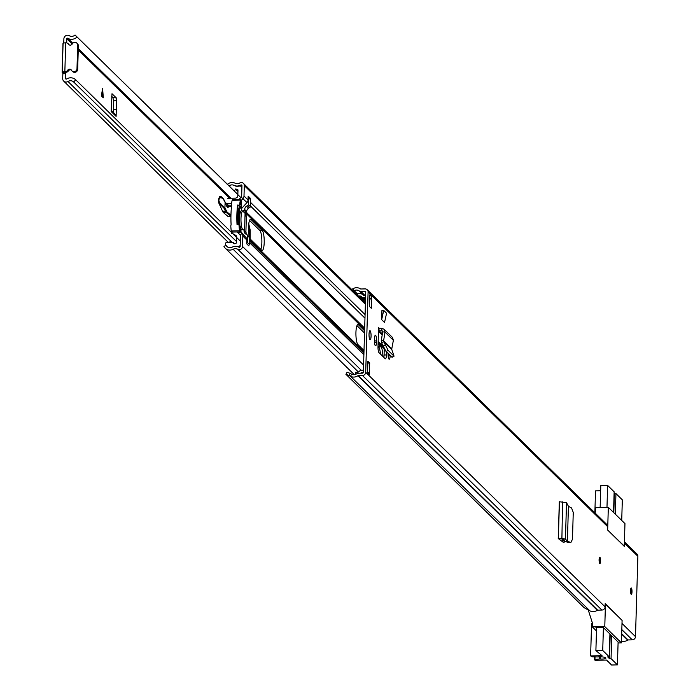 <?xml version="1.0" encoding="UTF-8"?>
<svg xmlns="http://www.w3.org/2000/svg" width="700" height="700" viewBox="0 0 700 700"><rect width="100%" height="100%" fill="white"/><g stroke="black" fill="none" stroke-linecap="round" stroke-linejoin="round"><path stroke-width="1.05" d="M567.394 541.293L570.561 542.351L568.435 542.535L570.938 542.395L572.469 539.236L573.256 512.409L571.576 508.025L568.435 506.301L567.394 541.327L565.049 541.38L563.062 539.087L558.233 538.545L559.326 501.742L566.519 502.653L568.435 506.301M566.466 541.354L565.049 541.38M568.435 542.535L565.154 541.441M567.394 541.327L565.442 539.079L563.062 539.087M566.519 502.653L565.442 539.079L561.479 538.396L558.355 538.44L558.67 538.843M369.031 334.233A4.515 1.015 88.7 0 0 370.142 339.727A4.515 1.015 88.7 0 0 371.061 336.21A4.515 1.015 88.7 0 0 369.95 330.706A4.515 1.015 88.7 0 0 369.031 334.233M388.106 353.509L388.098 353.614A4.611 1.041 88.7 0 0 389.235 359.24A4.611 1.041 88.7 0 0 390.171 355.644L390.171 355.539M376.539 340.882A4.611 1.041 88.7 0 0 375.401 335.256A4.611 1.041 88.7 0 0 374.474 338.852L374.43 340.217A4.611 1.041 88.7 0 0 375.567 345.844A4.611 1.041 88.7 0 0 376.504 342.248L376.539 340.882L374.421 340.926M599.086 559.641A3.211 0.726 88.7 0 0 599.883 563.553A3.211 0.726 88.7 0 0 600.53 561.05A3.211 0.726 88.7 0 0 599.742 557.139A3.211 0.726 88.7 0 0 599.086 559.641M630.569 590.476A3.211 0.726 88.7 0 0 631.356 594.387A3.211 0.726 88.7 0 0 632.004 591.885A3.211 0.726 88.7 0 0 631.216 587.974A3.211 0.726 88.7 0 0 630.569 590.476M369.512 306.521L369.863 294.787L371.656 296.555L371.306 308.289L369.512 306.521M369.688 363.037L369.338 374.762L367.535 373.004L367.885 361.27L369.688 363.037L367.832 363.072M621.845 620.165L605.185 603.593L605.089 606.865A3.211 3.045 134.4 0 1 601.878 610.067L597.642 610.155A0.604 0.569 -45.6 0 0 597.301 610.269A7.219 6.851 134.4 0 1 589.855 610.82L584.185 607.74L345.922 374.299L347.121 372.216L350.192 373.389L349.002 375.471L350.473 376.267A7.219 6.851 -45.6 0 0 357.919 375.716A0.604 0.569 134.4 0 1 358.251 375.611L362.486 375.515A3.211 3.045 -45.6 0 0 365.706 372.312L368.095 291.953A3.211 3.045 -45.6 0 0 367.211 289.73L606.594 524.282A3.211 3.045 -45.6 0 1 607.477 526.505L607.381 529.778L624.286 546.341L624.383 543.069L637.875 556.29A3.211 3.045 -45.6 0 0 636.991 554.067L624.426 541.747M622.099 620.156L622.003 623.429L635.486 636.65L637.875 556.29M382.34 333.979L378.919 330.627A3.01 2.853 134.4 0 1 378.49 330.584L378.009 346.719A4.944 1.111 88.7 0 0 378.98 352.625L385.166 358.689A4.944 1.111 88.7 0 0 385.42 358.811A4.944 1.111 88.7 0 0 386.418 354.953L386.505 351.942M378.49 330.584L378.578 327.705L379.164 328.283M383.696 310.406L386.575 313.224L384.536 322.481L381.658 319.664L381.938 310.45L383.696 310.406L381.658 319.664M558.801 538.965L563.885 542.771L564.769 541.056M350.192 373.389L351.671 374.194A4.812 4.567 -45.6 0 0 356.632 373.826A3.01 2.853 134.4 0 1 358.321 373.257L362.556 373.17A0.805 0.761 -45.6 0 0 363.361 372.365L365.75 292.005A0.805 0.761 -45.6 0 0 364.989 291.244L360.754 291.34A3.01 2.853 134.4 0 1 359.091 290.85A4.812 4.567 -45.6 0 0 354.148 290.701L353.386 291.139M384.265 348.635L384.072 355.005A4.944 1.111 -91.3 0 1 383.836 357.385M562.546 538.956L562.424 541.678M367.211 289.73A3.211 3.045 -45.6 0 0 365.059 288.899L360.824 288.995A0.604 0.569 134.4 0 1 360.491 288.89A7.219 6.851 -45.6 0 0 353.071 288.671L351.68 289.467M621.477 641.113A7.219 6.851 -45.6 0 0 627.699 640.054A0.604 0.569 134.4 0 1 628.031 639.94L632.266 639.844A3.211 3.045 -45.6 0 0 635.486 636.65M349.002 375.471L345.922 374.299M371.656 296.555A3.01 2.853 134.4 0 1 369.723 299.32M367.57 371.761L368.515 372.68A3.01 2.853 134.4 0 1 369.338 374.762M362.346 373.17L361.707 372.549L363.344 372.514M355.408 374.456L355.469 372.295L357.586 372.243A2.004 1.908 -45.6 0 0 358.986 371.639L359.406 371.227A3.413 3.238 -45.6 0 1 361.777 370.204L363.431 370.16M361.707 372.549A1.006 0.954 -45.6 0 0 361.007 372.846L361.366 373.196M362.924 294.84A4.41 4.191 -45.6 0 0 362.88 294.796L363.317 295.234A1.006 0.954 -45.6 0 0 364 295.505L365.645 295.47M358.374 296.03L359.852 295.995A2.004 1.908 -45.6 0 1 361.2 296.52A2.004 1.908 -45.6 0 0 361.2 296.52L361.611 296.931A3.413 3.238 -45.6 0 0 361.637 296.966A3.413 3.238 -45.6 0 0 363.93 297.859L365.575 297.815M365.523 299.618A3.413 3.238 134.4 0 1 363.405 298.699L361.672 296.993M362.88 294.796A4.41 4.191 -45.6 0 0 359.922 293.65L357.805 293.694L357.752 295.418M360.176 297.789L361.646 297.754A2.004 1.908 134.4 0 1 362.863 298.165M391.773 348.854L391.851 349.703L383.731 341.749L383.6 340.848L391.773 348.854L393.374 340.314L392.499 337.488L384.099 329.262L385 332.106L382.69 331.826L381.29 340.559L381.579 342.781L386.024 351.479L392.149 357.096M381.579 342.781L383.731 341.749L388.185 350.438L394.047 356.186L391.851 349.703M394.047 356.186L392.088 357.306M393.374 340.314L385 332.106L383.6 340.848L381.29 340.559M378.578 327.705A0.604 0.569 134.4 0 0 379.111 328.283L381.981 328.37L384.099 329.262M379.111 328.283L378.919 330.627L382.419 330.977M381.981 328.37L381.789 330.715L382.69 331.826M564.305 540.523L562.476 541.389M558.355 538.44L559.44 501.883M596.479 630.971L592.288 626.867L592.401 622.956L588.245 609.945M592.288 626.867L604.782 626.587L621.425 642.889L622.09 620.401L605.447 604.1L604.782 626.587M621.425 642.889L618.082 642.959M596.558 628.311L595.919 627.681L603.339 627.524L618.109 642.058M595.131 513.048L595.822 507.588L608.326 507.316L624.96 523.617L624.295 546.096L607.407 529.804M608.326 507.316L607.661 529.804M603.409 627.585L602.726 650.466L595.892 650.615L602.044 655.664L590.616 655.918L592.314 656.81L597.205 656.933A2.004 0.438 1.7 0 0 598.194 656.898A5.11 1.12 1.7 0 1 599.629 656.819A5.11 1.12 1.7 0 1 605.885 658.096A5.11 1.12 1.7 0 1 601.921 659.067A5.11 1.12 1.7 0 1 600.381 659.05L600.451 656.819M599.445 656.819L599.375 659.059A2.004 0.438 1.7 0 1 599.778 659.041A2.004 0.438 1.7 0 1 600.381 659.05M602.726 650.466L609.245 656.854L609.928 633.972M611.73 635.74L611.048 658.613L617.435 664.869L618.109 641.996M599.375 659.059L594.947 659.391L594.379 659.575L595.114 660.319L606.541 660.065L611.572 665L617.435 664.869M611.048 658.613L609.481 658.648L607.688 656.889L609.245 656.854M609.481 658.648L610.207 634.253M595.892 650.615L596.575 627.673M590.616 655.918L591.544 624.628L592.349 624.61M592.401 623.105L592.051 623.114A2.004 0.455 88.7 0 0 591.946 623.061A2.004 0.455 88.7 0 0 591.544 624.628M621.722 520.441L622.326 499.844L615.947 493.588L615.335 514.185M613.532 512.418L614.145 491.82L607.626 485.433L606.979 507.343M600.145 507.491L600.793 485.59L607.626 485.433M594.869 512.785L595.516 490.884L600.635 490.77M614.101 493.343L615.947 493.588M613.812 512.697L614.381 493.623M364.595 330.776L358.496 324.8A10.124 2.275 88.7 0 0 357.98 324.546A10.124 2.275 88.7 0 0 355.915 333.576A10.124 2.275 88.7 0 0 357.91 344.549L364.009 350.525M382.918 356.484A10.124 2.275 88.7 0 0 380.931 346.78L378.096 343.998M251.081 219.546A10.124 2.275 88.7 0 0 250.565 219.301A10.124 2.275 88.7 0 0 248.5 228.331A10.124 2.275 88.7 0 0 250.495 239.295L261.642 250.224A10.124 2.275 88.7 0 0 262.159 250.469A10.124 2.275 88.7 0 0 264.206 242.576A10.124 2.275 88.7 0 0 262.229 230.475L251.081 219.546L250.057 219.572M245.892 232.059L246.374 216.046L245.07 213.763M249.559 220.412L259.884 230.527A10.124 2.275 -91.3 0 1 261.861 242.629A10.124 2.275 -91.3 0 1 260.82 249.419M248.929 245.131L248.902 245.963L246.741 243.845L246.855 240.03L242.812 236.066A4.008 3.806 -45.6 0 0 241.894 233.485L240.152 231.499M356.974 325.658L364.534 333.06M378.026 346.281L378.586 346.832A10.124 2.275 -91.3 0 1 380.441 354.06M240.013 226.047A10.027 2.258 88.7 0 1 241.281 210.691A2.004 0.455 -91.3 0 0 241.623 209.143L241.631 209.055A1.558 1.479 -45.6 0 1 242.043 208.031L246.977 202.58A4.008 3.806 134.4 0 0 248.045 199.946L248.159 196.14L250.32 198.249L250.294 198.957M241.08 200.742L242.926 198.607A4.008 3.806 -45.6 0 0 244.002 195.982L244.309 185.623A3.211 3.045 -45.6 0 0 239.724 183.006A5.014 4.76 134.4 0 1 235.086 183.207A7.018 6.659 -45.6 0 0 227.439 184.327M240.572 199.649L239.654 198.826L241.229 197.085A1.601 1.522 -45.6 0 0 241.657 196.035L241.964 185.675A0.805 0.761 -45.6 0 0 240.818 185.019A7.42 7.044 134.4 0 1 233.957 185.325A4.611 4.375 -45.6 0 0 229.084 185.929M250.32 198.249L249.594 198.266M241.351 200.349L240.914 199.955M240.564 228.48A10.027 2.258 88.7 0 0 240.739 228.996A2.004 0.455 -91.3 0 1 240.975 231.114L240.966 231.201A1.558 1.479 -45.6 0 0 241.325 232.207L245.936 237.449A4.008 3.806 134.4 0 1 246.855 240.03M240.424 231.814L238.63 233.415L240.1 235.086L241.894 233.485L245.936 237.449M354.349 374.701L225.286 248.246A7.018 6.659 -45.6 0 1 223.965 246.365L226.1 245.297A4.611 4.375 -45.6 0 0 232.12 247.188A7.42 7.044 134.4 0 1 238.971 247.188A0.805 0.761 -45.6 0 0 240.161 246.487L240.468 236.119A1.601 1.522 -45.6 0 0 240.1 235.086M225.286 248.246A7.018 6.659 -45.6 0 0 233.126 249.261A5.014 4.76 134.4 0 1 237.755 249.252A3.211 3.045 -45.6 0 0 242.498 246.435L242.812 236.066M225.706 245.49A5.215 4.953 134.4 0 1 225.356 244.274A4.043 3.841 134.4 0 1 226.039 242.55L230.746 241.797L233.1 242.392A4.524 4.296 134.4 0 1 233.572 243.215L234.071 243.705M234.579 243.757L232.986 242.2L226.039 242.55M234.946 185.719A11.156 10.588 134.4 0 0 235.638 186.095A8.277 7.857 134.4 0 0 238.543 186.183A8.68 8.242 134.4 0 1 239.575 186.095A8.68 8.242 134.4 0 1 240.502 186.13A1.995 1.89 134.4 0 1 241.902 187.556M239.951 204.776A26.066 5.862 -91.3 0 1 240.188 203.341A2.004 0.455 -91.3 0 1 240.511 202.65A2.004 0.455 -91.3 0 1 240.608 202.694A2.004 0.455 -91.3 0 1 241.001 204.444A37.336 8.409 -91.3 0 1 241.054 205.852L241.351 206.141A38.614 8.689 88.7 0 0 241.124 201.303L240.774 199.692L240.424 200.112A27.344 6.151 88.7 0 0 239.645 204.461L239.295 205.319L237.93 205.345A26.066 5.862 88.7 0 0 237.326 224.586M232.496 199.876L232.146 200.296A27.344 6.151 88.7 0 0 231.411 204.295L231.682 205.17A27.344 6.151 88.7 0 0 231.105 224.726L230.773 225.803A27.344 6.151 88.7 0 0 231.236 230.965L231.63 232.076L231.936 231.376M249.471 198.625A1.199 1.146 134.4 0 1 250.609 199.771L250.416 206.456A1.199 1.146 134.4 0 1 249.699 207.532A9.223 8.759 -45.6 0 0 248.588 208.162A4.008 3.806 -45.6 0 0 246.697 211.487L244.676 209.51A4.008 3.806 134.4 0 1 246.557 206.176A9.223 8.759 134.4 0 1 247.678 205.546A1.199 1.146 -45.6 0 0 248.386 204.47L248.588 197.794A1.199 1.146 -45.6 0 0 248.141 196.857M246.759 243.276A1.199 1.146 -45.6 0 0 247.257 242.331L247.459 235.646A1.199 1.146 -45.6 0 0 246.811 234.596A9.223 8.759 134.4 0 1 245.735 234.019A4.008 3.806 134.4 0 1 244.046 230.773L244.055 230.51A0.604 0.569 -45.6 0 0 243.486 229.932A1.006 0.954 134.4 0 1 242.804 229.661L242.043 228.489A9.914 2.231 -91.3 0 1 240.993 218.426A9.914 2.231 -91.3 0 1 242.55 210.884L243.381 210.665A1.006 0.954 134.4 0 1 244.064 210.376A0.604 0.569 -45.6 0 0 244.668 209.781L246.697 211.487M246.689 211.759A0.604 0.569 134.4 0 1 246.085 212.362L244.064 210.376M244.562 230.755L245.079 213.36A1.006 0.954 134.4 0 1 246.085 212.362M245.507 231.919A0.604 0.569 134.4 0 1 246.076 232.487L244.055 230.51M244.046 230.773L246.076 232.487M246.068 232.75A4.008 3.806 -45.6 0 0 246.382 234.386M248.832 236.574A1.199 1.146 134.4 0 1 249.48 237.624L249.279 244.309A1.199 1.146 134.4 0 1 248.386 245.464M242.804 229.661L240.896 229.705M240.205 226.336L240.441 226.572A37.336 8.409 -91.3 0 1 240.301 227.797A2.004 0.455 -91.3 0 1 239.943 228.76A2.004 0.455 -91.3 0 1 239.47 227.281A26.066 5.862 -91.3 0 1 239.339 225.496L238.402 224.56L237.037 224.595A27.344 6.151 -91.3 0 1 237.615 205.039L237.93 205.345M241.351 206.141L240.791 206.78L239.12 206.518A37.336 8.409 -91.3 0 1 238.682 224.63M239.12 206.518L239.418 206.806A38.614 8.689 -91.3 0 1 239.435 216.659L239.418 217.096A38.614 8.689 -91.3 0 1 238.98 224.884M240.494 206.491L241.054 205.852M239.907 226.039L240.441 226.572L239.382 226.056M237.589 208.206L238.971 208.18A37.336 8.409 -91.3 0 1 238.49 224.569A2.004 0.455 -91.3 0 0 238.481 223.134L238.131 219.284L237.598 219.293M238.718 224.866L239.339 225.496M238.402 224.56L239.024 225.19A27.344 6.151 88.7 0 0 239.514 230.781L239.907 231.892L240.214 230.983A38.614 8.689 88.7 0 0 240.739 226.87M239.295 205.319L237.615 205.039M238.98 205.013L239.645 204.461M240.791 206.78L239.418 206.806M227.447 198.319L235.821 198.135L236.862 197.523A1.802 1.715 134.4 0 0 237.799 195.974L237.974 190.111A0.604 0.569 134.4 0 0 237.65 189.586A6.615 6.274 134.4 0 0 235.419 189.035A4.524 4.296 134.4 0 1 234.64 190.575L233.835 190.593M227.29 203.796L231.499 203.7M237.93 191.494L235.419 189.035M234.64 190.575L234.535 191.275M232.724 233.625A2.004 1.908 -45.6 0 0 232.846 233.704L235.734 235.322A1.802 1.715 134.4 0 1 236.574 236.836L236.399 242.707A0.604 0.569 134.4 0 1 236.049 243.241A6.615 6.274 134.4 0 1 234.649 243.749A0.997 0.945 134.4 0 1 233.572 243.215M237.072 231.954L239.032 233.047M231.91 232.068A2.004 1.908 -45.6 0 0 232.251 233.161M240.196 245.061A1.969 1.873 134.4 0 1 238.709 246.575A8.68 8.242 134.4 0 1 237.72 246.654M238.709 246.575L239.418 247.275M237.195 221.454L237.554 208.548M237.869 212.52L238.332 212.511L238.131 219.284M238.971 208.18A2.004 0.455 -91.3 0 1 238.884 209.545L238.332 212.511M245.079 213.36L242.55 210.884L243.381 210.665M71.365 70.087A2.205 2.091 134.4 0 0 68.407 70.866A3.01 2.853 -45.6 0 1 65.87 72.31L64.846 71.654A3.509 0.77 1.7 0 0 62.125 72.328A3.509 0.77 1.7 0 0 62.221 72.502L65.66 72.949L65.634 78.558A0.604 0.569 -45.6 0 0 66.517 79.03A7.779 7.385 134.4 0 1 75.74 79.817L73.649 81.979L236.434 241.474M240.809 197.549L75.04 35A4.777 4.532 134.4 0 1 69.344 35.735A3.605 3.43 -45.6 0 0 63.884 38.85L63.761 43.05M65.782 73.666L62.851 73.728L62.703 78.619A3.605 3.43 -45.6 0 0 67.987 81.489A4.777 4.532 134.4 0 1 73.649 81.979M62.851 73.728L62.738 73.01M113.383 109.611L116.305 109.55L116.331 97.947L112.936 97.562L113.523 101.132L113.295 112.367M112.936 97.562L111.711 96.364M101.377 95.926L102.594 88.462L103.311 97.816L101.377 95.926M116.331 97.947L112.009 93.721L111.16 111.554L116.104 116.393A3.01 2.853 -45.6 0 0 115.281 114.31L111.195 110.311M116.305 109.55L116.104 116.393M65.144 72.441L65.66 72.949M77.009 37.065A7.779 7.385 134.4 0 1 67.725 38.264A0.604 0.569 -45.6 0 0 66.815 38.78L66.692 42.884M240.319 241.071L75.74 79.817M237.843 194.513L75.04 35M65.135 72.415L65.87 72.31M64.846 71.654L65.704 42.84A3.509 0.77 -178.3 0 0 62.983 43.505A3.509 0.77 -178.3 0 0 63.07 43.68L62.23 72.152M65.196 71.654A3.01 2.853 -45.6 0 0 67.734 70.201A2.205 2.091 134.4 0 1 71.444 70.228A3.01 2.853 -45.6 0 0 76.991 68.714L77.691 45.246A3.01 2.853 -45.6 0 0 72.223 43.977A2.205 2.091 134.4 0 1 68.504 44.17A3.01 2.853 -45.6 0 0 66.054 42.831L65.704 42.84M69.204 44.861A2.205 2.091 134.4 0 1 69.178 44.826A3.01 2.853 -45.6 0 0 68.381 43.977M72.328 71.225A3.01 2.853 -45.6 0 0 77.665 69.37L78.365 45.911A3.01 2.853 -45.6 0 0 77.175 43.523M102.882 97.405L102.322 90.09M248.57 225.934L249.41 236.924M220.281 196.735A5.617 1.26 88.7 0 0 219.94 196.534A5.617 1.26 88.7 0 0 219.459 196.98L218.479 200.112L218.75 202.86A2.607 0.586 88.7 0 0 218.82 203.053L222.574 211.242A16.039 3.614 88.7 0 0 223.571 212.73L227.946 216.396A6.011 1.356 88.7 0 0 228.209 216.501A6.011 1.356 88.7 0 0 228.463 216.388M227.447 205.879A12.031 2.704 88.7 0 0 227.168 205.817A12.031 2.704 88.7 0 0 226.642 206.062M230.729 216.449A11.042 2.485 -91.3 0 1 230.921 216.886M218.759 198.362A0.604 0.507 44.9 0 1 219.24 198.852L218.82 200.2L219.476 202.475A0.604 0.473 135.4 0 1 218.89 203.053L224.289 208.53L225.505 211.181L222.574 211.242M223.361 198.765L220.614 197.47A0.604 0.507 -135.1 0 0 220.01 196.971L220.92 196.516L222.294 197.365M230.676 231.63L231.359 231.656L230.659 231.604M223.492 199.071L224.63 201.836M225.12 202.282L224.91 207.944L224.289 208.53M224.91 207.944L227.098 212.065L230.947 215.285M250.154 238.84L248.736 224.079M231.691 233.406L232.181 231.7M562.564 501.865L561.899 538.93M607.477 526.505L368.095 291.953M605.089 606.865L365.706 372.312M365.461 301.787L361.358 297.762M357.787 294.262L354.148 290.701L353.071 288.671M363.842 295.496L359.091 290.85M364.989 295.488L360.754 291.34M365.75 291.988L364.989 291.244M632.266 639.844L621.819 629.597M628.031 639.94L621.696 633.727M627.699 640.054L621.679 634.156M351.671 374.194L350.473 376.267L589.855 610.82M597.301 610.269L357.919 375.716M597.642 610.155L358.251 375.611M601.878 610.067L362.486 375.515M363.93 297.859L365.531 299.425M359.852 295.995L361.646 297.754M374.483 342.291L376.504 342.248M388.098 354.322L388.911 354.305M388.15 355.688L390.171 355.644M386.418 354.953L384.072 355.005M394.012 356.151L391.86 357.184M388.185 350.438L386.024 351.479M385.219 345.109L383.066 346.141M381.789 330.715L382.699 331.608M594.947 659.391L595.026 656.88M594.379 659.575L594.457 656.863L594.405 659.523M599.305 557.83A2.756 0.621 -91.3 0 1 599.961 558.215A2.756 0.621 -91.3 0 1 600.233 560.954A2.756 0.621 -91.3 0 1 599.419 562.87M599.322 562.511A2.258 0.507 88.7 0 0 599.629 560.858A2.258 0.507 88.7 0 0 599.226 558.197M630.779 588.674A2.756 0.621 -91.3 0 1 631.435 589.05A2.756 0.621 -91.3 0 1 631.706 591.789A2.756 0.621 -91.3 0 1 630.892 593.714M630.796 593.346A2.258 0.507 88.7 0 0 631.102 591.692A2.258 0.507 88.7 0 0 630.7 589.041M363.974 351.724L249.419 239.487M384.256 348.801L378.131 342.799M364.63 329.578L245.35 212.704M383.119 346.264L378.166 341.416M364.674 328.186L246.374 212.284M382.174 335.046L378.464 331.406M364.971 318.185L250.425 205.957M365.076 314.615L250.53 202.388M363.956 352.363L249.401 240.118M363.939 353.062L249.384 240.826M363.886 354.699L249.331 242.463M365.382 304.255L244.309 185.623M248.045 199.946L244.002 195.982M241.946 186.13L240.818 185.019M241.229 197.085L246.977 202.58M242.043 208.031L240.765 206.78M241.631 209.055L239.426 206.894M240.966 231.201L240.301 230.545M241.325 232.207L240.214 231.114M361.244 370.256L237.755 249.252M363.58 365.067L242.498 246.435M358.435 372.033L233.126 249.261M246.374 216.046L245 216.072M246.172 214.847L245.035 214.874M262.229 230.475L259.884 230.527M358.496 324.8L357.473 324.817M380.931 346.78L378.586 346.832M240.004 204.461L241.001 204.444M240.424 200.112L232.146 200.296M239.54 227.815L240.301 227.797M231.236 230.965L239.514 230.781M248.386 204.47L250.416 206.456M250.609 199.771L248.588 197.794M232.846 233.704L236.556 237.344M236.346 235.918L235.734 235.322M247.257 242.331L249.279 244.309M249.48 237.624L247.459 235.646M249.699 207.532L247.678 205.546M246.557 206.176L248.588 208.162M237.256 223.16L238.481 223.134M238.884 209.545L237.65 209.571M242.043 228.489L243.513 229.932M66.22 79.126L65.634 78.558M229.6 198.275L78.243 49.98M72.188 44.039L66.815 38.78M231.612 241.815L67.987 81.489M231 198.24L78.286 48.606M72.8 43.234L67.725 38.264M69.178 44.826L68.504 44.17M78.365 45.911L77.691 45.246M77.665 69.37L76.991 68.714M68.407 70.866L67.734 70.201M113.523 101.132L116.471 100.17M248.5 228.9A7.822 1.759 -91.3 0 1 248.841 233.949M219.459 196.98L220.01 196.971L218.89 198.091M226.835 206.36L229.311 206.299A21.052 4.742 -91.3 0 1 227.946 207.252C227.868 208.504 226.931 206.78 225.12 202.081M225.129 202.221L229.95 206.859A0.604 0.56 -145 0 0 229.311 206.299A12.031 2.704 -91.3 0 1 230.099 205.756A12.031 2.704 -91.3 0 1 230.379 205.817A0.604 0.586 -66.3 0 1 230.624 205.861L227.168 205.817M231.543 206.325L230.816 206.01M230.921 216.37A6.011 1.356 -91.3 0 1 230.869 216.326L227.946 216.396M223.571 212.73L226.502 212.669L230.869 216.326A0.604 0.578 130 0 0 230.921 216.326M227.098 212.065L226.502 212.669A16.039 3.614 -91.3 0 1 225.505 211.181A0.604 0.516 155.4 0 0 226.135 210.63M229.95 206.859L230.965 206.404A0.604 0.586 -66.3 0 0 230.624 205.861L231.543 206.273M230.965 206.404L231.507 206.64M224.901 207.979L219.476 202.475M220.614 197.47L219.24 198.852M363.44 298.725L361.637 296.966M382.2 334.88L378.473 331.231M591.946 623.061L592.401 623.053M365.426 302.934L243.425 183.4M240.678 199.649L232.4 199.832M239.907 231.892L231.63 232.076M241.92 187.119L241.395 186.611M243.889 230.09L245.91 232.076M248.255 196.954L250.285 198.94M249.148 236.793L247.126 234.806M227.973 242.078L63.7 81.121M62.125 72.328L62.983 43.505M68.749 44.275L68.066 43.61M77.543 43.829L76.869 43.164M72.634 71.584L71.96 70.928M225.085 202.011L223.51 198.888L220.92 196.516L219.94 196.534M230.921 216.44L228.209 216.501M248.754 223.956L250.197 230.081L250.171 238.875"/></g></svg>
